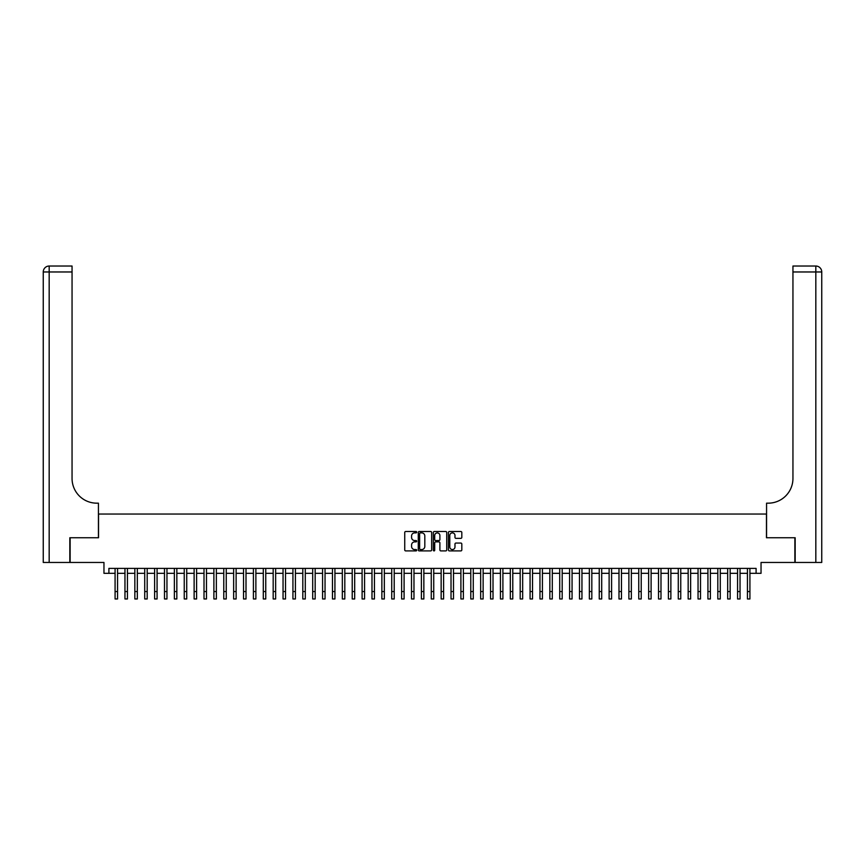 <?xml version="1.0" encoding="UTF-8"?>
<svg xmlns="http://www.w3.org/2000/svg" width="865" height="865" viewBox="0 0 865 865"><rect width="100%" height="100%" fill="white"/><g stroke="black" fill="none" stroke-linecap="round" stroke-linejoin="round"><path stroke-width="1.3" d="M416.692 532.191A0.681 0.681 0 0 0 416.011 531.51L405.707 531.51A0.973 0.973 0 0 0 404.733 532.483L404.733 549.945A0.973 0.973 0 0 0 405.707 550.908L416.011 550.908A0.681 0.681 0 0 0 416.692 550.237A0.681 0.681 0 0 0 416.011 549.556L414.681 549.556A3.103 3.103 0 0 1 411.578 546.453L411.578 544.993A3.103 3.103 0 0 1 414.681 541.89L416.011 541.89A0.681 0.681 0 0 0 416.692 541.209A0.681 0.681 0 0 0 416.011 540.538L414.681 540.538A3.103 3.103 0 0 1 411.578 537.435L411.578 535.976A3.103 3.103 0 0 1 414.681 532.872L416.011 532.872A0.681 0.681 0 0 0 416.692 532.191M460.84 538.354A0.973 0.973 0 0 0 461.813 537.381L461.813 532.483A0.973 0.973 0 0 0 460.84 531.51L449.4 531.51A0.973 0.973 0 0 0 448.427 532.483L448.427 549.945A0.973 0.973 0 0 0 449.4 550.908L460.84 550.908A0.973 0.973 0 0 0 461.813 549.945L461.813 544.02A0.973 0.973 0 0 0 460.84 543.058L455.942 543.058A0.973 0.973 0 0 0 454.979 544.02L454.979 546.961A2.595 2.595 0 0 1 452.384 549.556A2.595 2.595 0 0 1 449.789 546.961L449.789 535.467A2.595 2.595 0 0 1 452.384 532.872A2.595 2.595 0 0 1 454.979 535.467L454.979 537.381A0.973 0.973 0 0 0 455.942 538.354L460.84 538.354M108.904 573.322L108.904 568.381L756.096 568.381L756.096 573.322L761.038 573.322L761.038 562.455L794.87 562.455L794.87 537.749L766.466 537.749L766.466 514.037L98.534 514.037L98.534 537.749L70.13 537.749L70.13 562.455L103.962 562.455L103.962 573.322L115.077 573.322M431.657 532.483A0.973 0.973 0 0 0 430.684 531.51L419.233 531.51A0.973 0.973 0 0 0 418.271 532.483L418.271 549.945A0.973 0.973 0 0 0 419.233 550.908L430.684 550.908A0.973 0.973 0 0 0 431.657 549.945L431.657 532.483M434.317 531.51L445.767 531.51A0.973 0.973 0 0 1 446.729 532.483L446.729 549.945A0.973 0.973 0 0 1 445.767 550.908L440.869 550.908A0.973 0.973 0 0 1 439.896 549.945L439.896 542.863A0.973 0.973 0 0 0 438.923 541.89L435.679 541.89A0.973 0.973 0 0 0 434.706 542.863L434.706 550.237A0.681 0.681 0 0 1 434.025 550.908A0.681 0.681 0 0 1 433.343 550.237L433.343 532.483A0.973 0.973 0 0 1 434.317 531.51M117.553 573.322L124.96 573.322M127.436 573.322L134.843 573.322M137.319 573.322L144.725 573.322M147.191 573.322L154.608 573.322M157.073 573.322L164.491 573.322M166.956 573.322L174.362 573.322M176.838 573.322L184.245 573.322M186.721 573.322L194.128 573.322M196.604 573.322L204.01 573.322M206.476 573.322L213.893 573.322M216.358 573.322L223.776 573.322M226.241 573.322L233.647 573.322M236.123 573.322L243.53 573.322M246.006 573.322L253.413 573.322M255.878 573.322L263.295 573.322M265.76 573.322L273.178 573.322M275.643 573.322L283.05 573.322M285.526 573.322L292.932 573.322M295.408 573.322L302.815 573.322M305.291 573.322L312.697 573.322M315.163 573.322L322.58 573.322M325.045 573.322L332.463 573.322M334.928 573.322L342.335 573.322M344.811 573.322L352.217 573.322M354.693 573.322L362.1 573.322M364.565 573.322L371.982 573.322M374.448 573.322L381.865 573.322M384.33 573.322L391.737 573.322M394.213 573.322L401.62 573.322M404.096 573.322L411.502 573.322M413.978 573.322L421.385 573.322M423.85 573.322L431.267 573.322M433.733 573.322L441.15 573.322M443.615 573.322L451.022 573.322M453.498 573.322L460.904 573.322M463.381 573.322L470.787 573.322M473.263 573.322L480.67 573.322M483.135 573.322L490.552 573.322M493.018 573.322L500.435 573.322M502.9 573.322L510.307 573.322M512.783 573.322L520.189 573.322M522.665 573.322L530.072 573.322M532.537 573.322L539.955 573.322M542.42 573.322L549.837 573.322M552.303 573.322L559.709 573.322M562.185 573.322L569.592 573.322M572.068 573.322L579.474 573.322M581.95 573.322L589.357 573.322M591.822 573.322L599.24 573.322M601.705 573.322L609.122 573.322M611.587 573.322L618.994 573.322M621.47 573.322L628.877 573.322M631.353 573.322L638.759 573.322M641.225 573.322L648.642 573.322M651.107 573.322L658.524 573.322M660.99 573.322L668.396 573.322M670.872 573.322L678.279 573.322M680.755 573.322L688.162 573.322M690.638 573.322L698.044 573.322M700.509 573.322L707.927 573.322M710.392 573.322L717.809 573.322M720.275 573.322L727.681 573.322M730.157 573.322L737.564 573.322M740.04 573.322L747.447 573.322M749.923 573.322L756.096 573.322M420.304 532.872A0.681 0.681 0 0 0 419.622 533.554L419.622 548.875A0.681 0.681 0 0 0 420.304 549.556L421.709 549.556A3.103 3.103 0 0 0 424.812 546.453L424.812 535.976A3.103 3.103 0 0 0 421.709 532.872L420.304 532.872M439.896 535.511A2.595 2.595 0 0 0 437.301 532.916A2.595 2.595 0 0 0 434.706 535.511L434.706 539.565A0.973 0.973 0 0 0 435.679 540.538L438.923 540.538A0.973 0.973 0 0 0 439.896 539.565L439.896 535.511M115.077 591.552L117.553 591.552L117.553 598.969L115.077 598.969L115.077 568.381M117.553 591.552L117.553 568.381M69.827 537.749L98.437 537.749L98.437 503.171L96.75 503.171A24.707 24.707 0 0 1 72.055 478.475L72.055 271.967L49.175 271.967L49.175 562.455L69.827 562.455L69.827 537.749M49.175 562.455L43.25 562.455L43.25 271.967A5.925 5.925 0 0 1 49.175 266.031L72.055 266.031L72.055 271.967M96.75 503.171A24.707 24.707 0 0 1 72.055 478.475M49.175 266.031A5.925 5.925 0 0 0 43.25 271.967L49.175 271.967L49.175 266.031M821.75 562.455L795.173 562.455L795.173 537.749L766.563 537.749L766.563 503.171L768.25 503.171A24.707 24.707 0 0 0 792.946 478.475L792.946 266.031L815.825 266.031A5.925 5.925 0 0 1 821.75 271.967L821.75 562.455L821.75 271.967L792.946 271.967M768.25 503.171A24.707 24.707 0 0 0 792.946 478.475M124.96 591.552L127.436 591.552L127.436 598.969L124.96 598.969L124.96 568.381M127.436 591.552L127.436 568.381M134.843 591.552L137.319 591.552L137.319 598.969L134.843 598.969L134.843 568.381M137.319 591.552L137.319 568.381M144.725 591.552L147.191 591.552L147.191 598.969L144.725 598.969L144.725 568.381M147.191 591.552L147.191 568.381M154.608 591.552L157.073 591.552L157.073 598.969L154.608 598.969L154.608 568.381M157.073 591.552L157.073 568.381M164.491 591.552L166.956 591.552L166.956 598.969L164.491 598.969L164.491 568.381M166.956 591.552L166.956 568.381M174.362 591.552L176.838 591.552L176.838 598.969L174.362 598.969L174.362 568.381M176.838 591.552L176.838 568.381M184.245 591.552L186.721 591.552L186.721 598.969L184.245 598.969L184.245 568.381M186.721 591.552L186.721 568.381M194.128 591.552L196.604 591.552L196.604 598.969L194.128 598.969L194.128 568.381M196.604 591.552L196.604 568.381M204.01 591.552L206.476 591.552L206.476 598.969L204.01 598.969L204.01 568.381M206.476 591.552L206.476 568.381M213.893 591.552L216.358 591.552L216.358 598.969L213.893 598.969L213.893 568.381M216.358 591.552L216.358 568.381M223.776 591.552L226.241 591.552L226.241 598.969L223.776 598.969L223.776 568.381M226.241 591.552L226.241 568.381M233.647 591.552L236.123 591.552L236.123 598.969L233.647 598.969L233.647 568.381M236.123 591.552L236.123 568.381M243.53 591.552L246.006 591.552L246.006 598.969L243.53 598.969L243.53 568.381M246.006 591.552L246.006 568.381M253.413 591.552L255.878 591.552L255.878 598.969L253.413 598.969L253.413 568.381M255.878 591.552L255.878 568.381M263.295 591.552L265.76 591.552L265.76 598.969L263.295 598.969L263.295 568.381M265.76 591.552L265.76 568.381M273.178 591.552L275.643 591.552L275.643 598.969L273.178 598.969L273.178 568.381M275.643 591.552L275.643 568.381M283.05 591.552L285.526 591.552L285.526 598.969L283.05 598.969L283.05 568.381M285.526 591.552L285.526 568.381M292.932 591.552L295.408 591.552L295.408 598.969L292.932 598.969L292.932 568.381M295.408 591.552L295.408 568.381M302.815 591.552L305.291 591.552L305.291 598.969L302.815 598.969L302.815 568.381M305.291 591.552L305.291 568.381M312.697 591.552L315.163 591.552L315.163 598.969L312.697 598.969L312.697 568.381M315.163 591.552L315.163 568.381M322.58 591.552L325.045 591.552L325.045 598.969L322.58 598.969L322.58 568.381M325.045 591.552L325.045 568.381M332.463 591.552L334.928 591.552L334.928 598.969L332.463 598.969L332.463 568.381M334.928 591.552L334.928 568.381M342.335 591.552L344.811 591.552L344.811 598.969L342.335 598.969L342.335 568.381M344.811 591.552L344.811 568.381M352.217 591.552L354.693 591.552L354.693 598.969L352.217 598.969L352.217 568.381M354.693 591.552L354.693 568.381M362.1 591.552L364.565 591.552L364.565 598.969L362.1 598.969L362.1 568.381M364.565 591.552L364.565 568.381M371.982 591.552L374.448 591.552L374.448 598.969L371.982 598.969L371.982 568.381M374.448 591.552L374.448 568.381M381.865 591.552L384.33 591.552L384.33 598.969L381.865 598.969L381.865 568.381M384.33 591.552L384.33 568.381M391.737 591.552L394.213 591.552L394.213 598.969L391.737 598.969L391.737 568.381M394.213 591.552L394.213 568.381M401.62 591.552L404.096 591.552L404.096 598.969L401.62 598.969L401.62 568.381M404.096 591.552L404.096 568.381M411.502 591.552L413.978 591.552L413.978 598.969L411.502 598.969L411.502 568.381M413.978 591.552L413.978 568.381M421.385 591.552L423.85 591.552L423.85 598.969L421.385 598.969L421.385 568.381M423.85 591.552L423.85 568.381M431.267 591.552L433.733 591.552L433.733 598.969L431.267 598.969L431.267 568.381M433.733 591.552L433.733 568.381M441.15 591.552L443.615 591.552L443.615 598.969L441.15 598.969L441.15 568.381M443.615 591.552L443.615 568.381M451.022 591.552L453.498 591.552L453.498 598.969L451.022 598.969L451.022 568.381M453.498 591.552L453.498 568.381M460.904 591.552L463.381 591.552L463.381 598.969L460.904 598.969L460.904 568.381M463.381 591.552L463.381 568.381M470.787 591.552L473.263 591.552L473.263 598.969L470.787 598.969L470.787 568.381M473.263 591.552L473.263 568.381M480.67 591.552L483.135 591.552L483.135 598.969L480.67 598.969L480.67 568.381M483.135 591.552L483.135 568.381M490.552 591.552L493.018 591.552L493.018 598.969L490.552 598.969L490.552 568.381M493.018 591.552L493.018 568.381M500.435 591.552L502.9 591.552L502.9 598.969L500.435 598.969L500.435 568.381M502.9 591.552L502.9 568.381M510.307 591.552L512.783 591.552L512.783 598.969L510.307 598.969L510.307 568.381M512.783 591.552L512.783 568.381M520.189 591.552L522.665 591.552L522.665 598.969L520.189 598.969L520.189 568.381M522.665 591.552L522.665 568.381M530.072 591.552L532.537 591.552L532.537 598.969L530.072 598.969L530.072 568.381M532.537 591.552L532.537 568.381M539.955 591.552L542.42 591.552L542.42 598.969L539.955 598.969L539.955 568.381M542.42 591.552L542.42 568.381M549.837 591.552L552.303 591.552L552.303 598.969L549.837 598.969L549.837 568.381M552.303 591.552L552.303 568.381M559.709 591.552L562.185 591.552L562.185 598.969L559.709 598.969L559.709 568.381M562.185 591.552L562.185 568.381M569.592 591.552L572.068 591.552L572.068 598.969L569.592 598.969L569.592 568.381M572.068 591.552L572.068 568.381M579.474 591.552L581.95 591.552L581.95 598.969L579.474 598.969L579.474 568.381M581.95 591.552L581.95 568.381M589.357 591.552L591.822 591.552L591.822 598.969L589.357 598.969L589.357 568.381M591.822 591.552L591.822 568.381M599.24 591.552L601.705 591.552L601.705 598.969L599.24 598.969L599.24 568.381M601.705 591.552L601.705 568.381M609.122 591.552L611.587 591.552L611.587 598.969L609.122 598.969L609.122 568.381M611.587 591.552L611.587 568.381M618.994 591.552L621.47 591.552L621.47 598.969L618.994 598.969L618.994 568.381M621.47 591.552L621.47 568.381M628.877 591.552L631.353 591.552L631.353 598.969L628.877 598.969L628.877 568.381M631.353 591.552L631.353 568.381M638.759 591.552L641.225 591.552L641.225 598.969L638.759 598.969L638.759 568.381M641.225 591.552L641.225 568.381M648.642 591.552L651.107 591.552L651.107 598.969L648.642 598.969L648.642 568.381M651.107 591.552L651.107 568.381M658.524 591.552L660.99 591.552L660.99 598.969L658.524 598.969L658.524 568.381M660.99 591.552L660.99 568.381M668.396 591.552L670.872 591.552L670.872 598.969L668.396 598.969L668.396 568.381M670.872 591.552L670.872 568.381M678.279 591.552L680.755 591.552L680.755 598.969L678.279 598.969L678.279 568.381M680.755 591.552L680.755 568.381M688.162 591.552L690.638 591.552L690.638 598.969L688.162 598.969L688.162 568.381M690.638 591.552L690.638 568.381M698.044 591.552L700.509 591.552L700.509 598.969L698.044 598.969L698.044 568.381M700.509 591.552L700.509 568.381M707.927 591.552L710.392 591.552L710.392 598.969L707.927 598.969L707.927 568.381M710.392 591.552L710.392 568.381M717.809 591.552L720.275 591.552L720.275 598.969L717.809 598.969L717.809 568.381M720.275 591.552L720.275 568.381M727.681 591.552L730.157 591.552L730.157 598.969L727.681 598.969L727.681 568.381M730.157 591.552L730.157 568.381M737.564 591.552L740.04 591.552L740.04 598.969L737.564 598.969L737.564 568.381M740.04 591.552L740.04 568.381M747.447 591.552L749.923 591.552L749.923 598.969L747.447 598.969L747.447 568.381M749.923 591.552L749.923 568.381M815.825 562.455L815.825 266.031"/></g></svg>

